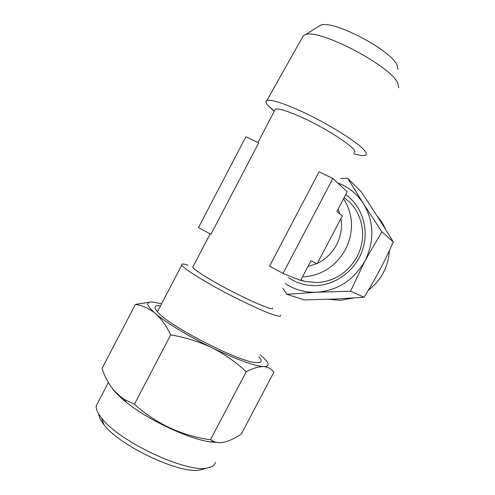 <?xml version="1.0" encoding="UTF-8"?>
<svg xmlns="http://www.w3.org/2000/svg" width="495" height="495" viewBox="0 0 495 495"><rect width="100%" height="100%" fill="white"/><g stroke="black" fill="none" stroke-linecap="round" stroke-linejoin="round"><path stroke-width="0.74" d="M202.257 469.477L200.234 469.916C181.189 474.823 119.394 445.989 103.826 424.475C100.633 420.422 98.969 416.976 98.833 414.123M98.301 401.847L96.234 405.801C95.9 409.006 97.688 413.078 101.605 418.021C118.571 441.354 186.918 473.294 207.318 467.967L209.206 467.571C212.751 466.593 214.818 464.848 215.412 462.33M160.535 305.78C154.527 305.093 153.425 307.018 157.237 311.559C168.022 325.784 241.69 363.417 256.973 362.631L259.473 362.489C261.929 361.845 261.744 359.921 258.916 356.722M112.718 388.909C115.601 392.888 120.136 397.343 126.318 402.286C147.386 419.414 186.887 438.162 208.81 441.695L218.555 442.617M170.688 334.898C185.198 337.305 198.916 341.575 211.841 347.694C224.619 354.16 236.084 362.173 246.232 371.733C253.038 368.237 258.817 366.517 263.563 366.578C268.073 366.95 271.495 368.862 273.822 372.32L241.288 434.127C234.939 438.329 229.092 441.033 223.759 442.252C220.226 442.926 217.088 442.753 214.335 441.738L210.468 439.77C181.69 435.724 156.333 423.893 134.411 404.279L124.486 399.502C114.166 392.764 106.679 382.412 102.026 368.447L135.426 304.394C142.535 305.508 149.156 308.515 155.275 313.415C161.252 318.656 166.394 325.815 170.688 334.898L134.411 404.279M301.987 38.103L303.404 35.578L305.304 34.712C319.089 28.271 391.632 66.398 397.807 83.327L398.685 87.782M274.211 111.319L267.486 105.002C265.66 102.719 265.444 101.246 266.842 100.584C270.722 99.272 281.507 102.527 299.178 110.348C326.354 122.475 358.993 142.838 364.815 150.87C366.479 152.98 366.807 154.384 365.799 155.096C364.623 155.857 362.037 155.764 358.04 154.811L355.639 154.186M318.167 26.718L320.618 25.189C332.869 19.472 391.929 50.515 397.176 65.427L397.912 69.399M274.7 110.385L275.338 109.166C278.394 108.133 287.044 110.787 301.282 117.136C329.243 129.653 360.1 150.697 354.179 152.534M272.535 307.921C275.195 312.246 241.325 297.328 214.904 282.175C201.465 274.459 194.083 269.466 192.759 267.207L193.137 266.483M332.894 178.441L319.052 171.802L269.558 266.131L283.01 273.432L300.626 280.424L310.959 260.766L317.097 263.816L342.317 215.876L336.848 211.532L347.218 191.8L332.894 178.441L283.01 273.432M338.079 209.187L339.83 213.902M340.913 218.549C342.348 227.613 340.907 236.356 336.588 244.784C332.089 253.112 325.679 259.293 317.357 263.334M302.439 276.965C321.224 275.814 335.591 266.644 345.535 249.449C354.086 231.53 353.436 214.62 343.586 198.712M187.927 265.153C183.323 263.705 181.281 263.668 181.807 265.035C183.41 267.869 192.45 274.044 208.927 283.567C234.197 298.095 268.284 314.084 277.256 315.853C279.724 316.41 280.857 316.262 280.64 315.408M157.639 311.324L157.255 311.578M344.099 197.734C362.018 209.602 368.156 236.437 357.006 256.781C347.966 272.504 334.812 281.117 317.555 282.608L304.969 281.432L300.762 280.164M328.699 299.314L340.64 300.292L353.331 298.021M288.43 277.676C296.833 283.35 306.25 285.974 316.689 285.559C336.965 284.594 356.381 269.422 362.798 249.084C369.276 228.764 361.938 206.056 345.733 194.628M335.047 299.054L304.314 299.927L286.778 294.278L316.806 292.248L350.51 291.233L364.072 297.235L335.047 299.054M350.51 291.233L365.032 260.803L381.855 231.79L363.454 203.631L347.738 178.287L361.208 191.794C372.902 209.286 383.588 225.992 393.278 241.913C384.825 261.156 375.092 279.601 364.072 297.235M368.268 290.355C381.28 280.195 388.309 266.923 389.361 250.538M385.568 229.408C383.489 224.513 380.704 220.114 377.215 216.21M381.855 231.79L393.278 241.913M347.738 178.287L340.548 178.478M282.849 288.294L286.778 294.278M285.33 283.567C294.711 289.785 305.205 292.681 316.806 292.248C337.875 290.509 353.95 280.028 365.032 260.803C374.641 240.805 374.115 221.748 363.454 203.631C357.143 193.96 348.697 187.11 338.128 183.082M316.713 263.631L307.989 266.409M258.712 142.869L210.938 234.29L198.507 227.533L245.91 136.731L258.712 142.869M150.573 302.043L135.426 304.394M246.232 371.733L210.468 439.77M161.605 303.726L152.411 302.012C145.4 301.771 146.353 305.576 155.275 313.415C165.8 322.437 188.818 336.47 211.841 347.694C236.616 359.556 253.855 365.854 263.563 366.578C269.8 366.578 269.589 363.46 262.938 357.229L260.005 354.661M200.234 469.916L207.318 467.967M103.826 424.475L101.605 418.021M96.234 405.801L108.411 382.474M208.81 441.695L214.335 441.738M126.318 402.286L124.474 399.508M303.404 35.578L266.842 100.584M320.618 25.189L305.304 34.712M353.591 153.654L358.04 154.811M181.807 265.035L157.416 311.757M300.941 279.824L304.969 281.432M192.759 267.207L210.177 233.875M257.92 142.492L275.338 109.166M274.323 111.103L267.486 105.002"/></g></svg>
